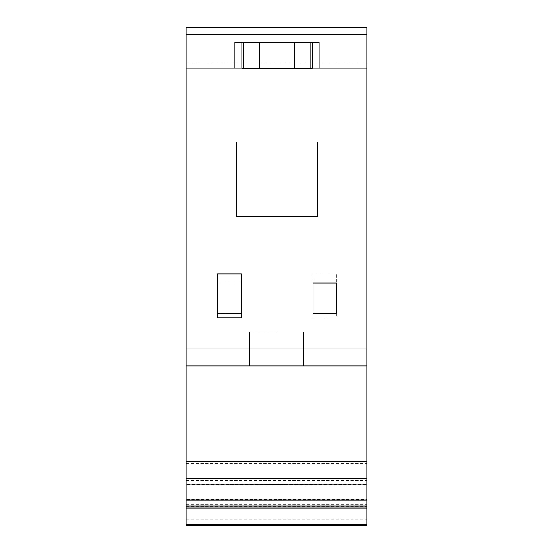 <?xml version="1.0" encoding="UTF-8"?>
<svg xmlns="http://www.w3.org/2000/svg" width="553" height="553" viewBox="0 0 553 553"><rect width="100%" height="100%" fill="white"/><g stroke="black" fill="none" stroke-linecap="round" stroke-linejoin="round"><path stroke-width="0.41" stroke-dasharray="2.77 2.07" d="M310.827 68.24L294.486 68.24L294.486 42.533L312.182 42.533L312.182 68.24L310.827 68.24L310.827 42.533M243.216 42.533L241.861 42.533L241.861 68.24L312.182 68.24L241.882 68.24L243.216 68.24L243.216 42.533L294.486 42.533M294.486 68.24L243.216 68.24M186.181 525.35L186.181 34.417L186.181 68.24L234.742 68.24L234.742 42.533L319.309 42.533L319.309 68.24L319.309 42.533L234.742 42.533L319.309 42.533L319.309 68.24L319.309 42.533L234.742 42.533L234.742 68.24L319.309 68.24L234.742 68.24L234.742 42.533L234.742 68.24L186.181 68.24L186.181 27.65L366.819 27.65L366.819 34.417L366.819 27.65L186.181 27.65L186.181 34.417L186.181 27.65M366.819 525.35L366.819 34.417L366.819 68.24L366.819 62.828L366.819 68.24L186.181 68.24L366.819 68.24L366.819 27.65M336.715 317.885L313.033 317.885L313.033 273.908L336.715 273.908L336.715 317.885L313.033 317.885L313.033 273.908L336.715 273.908L336.715 317.885M217.64 313.489L241.322 313.489L241.322 283.046L217.64 283.046L217.64 313.489L241.322 313.489L241.322 283.046L217.64 283.046L217.64 313.489M236.587 216.403L236.587 141.983L317.768 141.983L236.587 141.983L317.768 141.983L317.768 216.403L317.768 141.983L317.768 216.403L236.587 216.403L317.768 216.403L236.587 216.403L236.587 141.983L236.587 216.403M186.181 500.907L186.181 486.184L366.819 486.184L366.819 500.845L366.819 484.58L186.181 484.317L366.819 484.317L186.181 484.58L186.181 499.656L366.819 499.656M366.819 486.184L366.819 484.317M366.819 507.993L366.819 499.324L366.819 507.993M366.819 504.032L186.181 504.032L186.181 499.324L366.819 499.324M186.181 504.032L186.181 499.324M186.181 486.184L186.181 484.317M186.181 500.845L186.181 499.656M186.181 365.92L366.819 365.92M366.819 62.828L186.181 62.828L366.819 62.828M186.181 504.274L366.819 504.274M313.033 283.046L313.033 313.489L336.715 313.489L336.715 283.046L313.033 283.046M217.64 317.885L241.322 317.885L241.322 273.908L217.64 273.908L217.64 317.885M276.5 365.92L303.562 365.92L276.5 365.92M276.5 332.09L249.438 332.09L276.5 332.09M259.557 68.24L259.557 42.533M186.181 34.417L366.819 34.417M366.819 349.005L186.181 349.005M186.181 506.023L366.819 506.023M186.181 519.779L366.819 519.779M186.181 506.209L366.819 506.209M186.181 480.536L366.819 480.536M186.181 463.642L366.819 463.642M186.181 506.299L366.819 506.299M249.438 365.92L249.438 332.09L249.438 365.92M303.562 365.92L303.562 332.09L303.562 365.92"/><path stroke-width="0.83" d="M243.216 68.24L312.162 68.24L312.162 42.533L241.882 42.533L241.882 68.24L243.216 68.24L243.216 42.533M366.819 27.65L186.181 27.65L366.819 27.65L366.819 525.35L186.181 525.35L186.181 508.905L366.819 508.905M366.819 500.907L186.181 500.845L186.181 508.905M366.819 349.005L186.181 349.005L186.181 500.845L366.819 500.845M186.181 349.005L186.181 34.417L366.819 34.417M186.181 27.65L186.181 34.417M317.768 141.983L236.587 141.983L236.587 216.403L317.768 216.403L317.768 141.983M313.033 283.046L313.033 313.489L336.715 313.489L336.715 283.046L313.033 283.046M217.64 317.885L241.322 317.885L241.322 273.908L217.64 273.908L217.64 317.885M186.181 365.92L366.819 365.92M186.181 507.993L366.819 507.993M259.557 68.24L259.557 42.533M294.486 68.24L294.486 42.533M310.827 68.24L310.827 42.533M366.819 461.727L186.181 461.727M186.181 478.815L366.819 478.815M186.181 506.023L366.819 506.023M366.819 524.693L186.181 524.693"/></g></svg>
